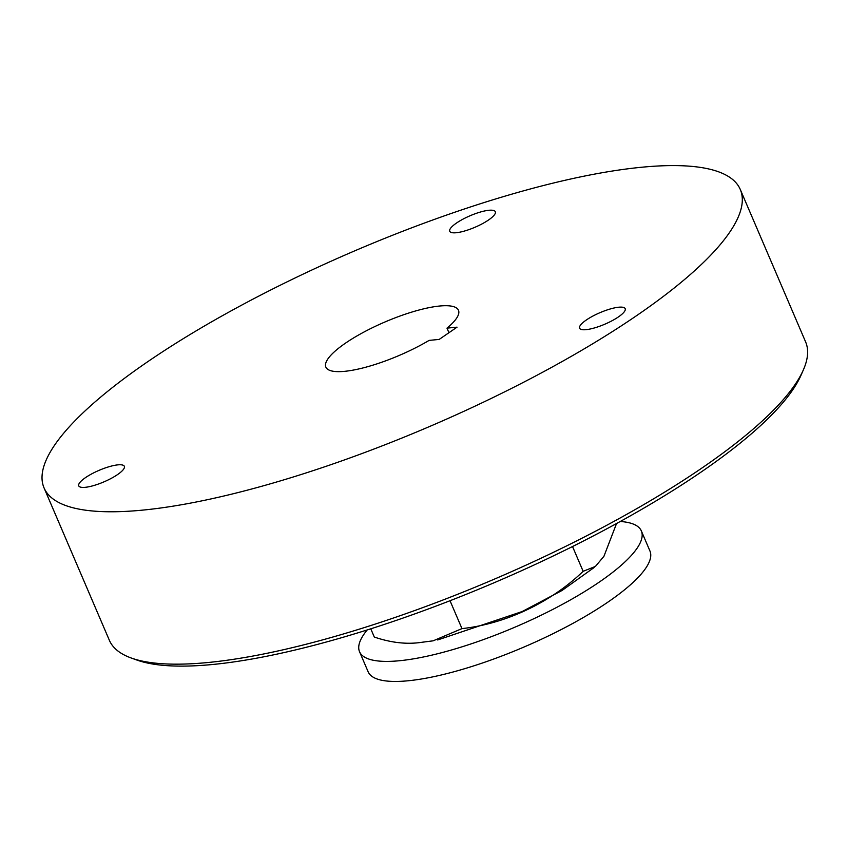 <?xml version="1.0" encoding="UTF-8"?>
<svg xmlns="http://www.w3.org/2000/svg" width="848" height="848" viewBox="0 0 848 848"><rect width="100%" height="100%" fill="white"/><g stroke="black" fill="none" stroke-linecap="round" stroke-linejoin="round"><path stroke-width="1.27" d="M620.291 521.478A153.308 38.648 156.8 0 1 641.353 530.943A153.308 38.648 156.8 0 1 561.058 605.08A153.308 38.648 156.8 0 1 399.302 660.751A153.308 38.648 156.8 0 1 359.541 651.73A153.308 38.648 156.8 0 1 367.216 629.947M359.541 651.73L368.138 671.786A153.308 38.648 -23.2 0 0 407.899 680.796A153.308 38.648 -23.2 0 0 569.655 625.135A153.308 38.648 -23.2 0 0 649.95 550.999L641.353 530.943M642.053 167.204A378.749 95.474 156.8 0 1 740.283 189.475A378.749 95.474 156.8 0 1 541.893 372.632A378.749 95.474 156.8 0 1 142.273 510.157A378.749 95.474 156.8 0 1 44.043 487.886A378.749 95.474 156.8 0 1 242.433 304.729A378.749 95.474 156.8 0 1 642.053 167.204M740.283 189.475L805.6 341.871A378.749 95.474 156.8 0 1 803.374 369.876A378.749 95.474 156.8 0 1 564.323 547.034A378.749 95.474 156.8 0 1 207.59 662.553A378.749 95.474 156.8 0 1 131.175 657.984A378.749 95.474 156.8 0 1 109.36 640.282L44.043 487.886M131.175 657.984L136.772 660.009A374.244 94.329 -23.2 0 0 212.286 664.525A374.244 94.329 -23.2 0 0 564.768 550.373A374.244 94.329 -23.2 0 0 800.978 375.335L803.374 369.876M85.489 477.636A24.804 6.254 156.8 0 1 109.275 466.654A24.804 6.254 156.8 0 1 124.349 466.315A24.804 6.254 156.8 0 1 117.607 474.541A24.804 6.254 156.8 0 1 93.831 485.522A24.804 6.254 156.8 0 1 78.758 485.862A24.804 6.254 156.8 0 1 85.489 477.636M488.596 219.961A24.804 6.254 156.8 0 1 464.81 230.942A24.804 6.254 156.8 0 1 449.747 231.281A24.804 6.254 156.8 0 1 456.478 223.056A24.804 6.254 156.8 0 1 480.254 212.074A24.804 6.254 156.8 0 1 495.327 211.735A24.804 6.254 156.8 0 1 488.596 219.961M618.457 316.898A24.804 6.254 156.8 0 1 594.671 327.869A24.804 6.254 156.8 0 1 579.597 328.208A24.804 6.254 156.8 0 1 586.339 319.993A24.804 6.254 156.8 0 1 610.115 309.011A24.804 6.254 156.8 0 1 625.188 308.672A24.804 6.254 156.8 0 1 618.457 316.898M429.13 340.387A72.144 18.19 156.8 0 1 344.564 371.339A72.144 18.19 156.8 0 1 325.855 367.099A72.144 18.19 156.8 0 1 363.644 332.215A72.144 18.19 156.8 0 1 439.762 306.011A72.144 18.19 156.8 0 1 458.471 310.262A72.144 18.19 156.8 0 1 446.981 328.134L457.03 327.169L439.179 339.423L429.13 340.387M448.942 332.723L446.981 328.134M370.777 628.813L374.307 637.049C391.363 642.858 407.316 644.586 422.177 642.243L433.148 640.823L461.969 628.612C505.578 623.884 550.871 602.462 583.148 571.308L595.413 566.432L603.935 556.299L616.549 523.534M450.023 600.734L461.969 628.612M572.527 546.536L583.148 571.308M437.663 639.954L522.135 611.556L562.076 590.462L594.194 567.46"/></g></svg>
